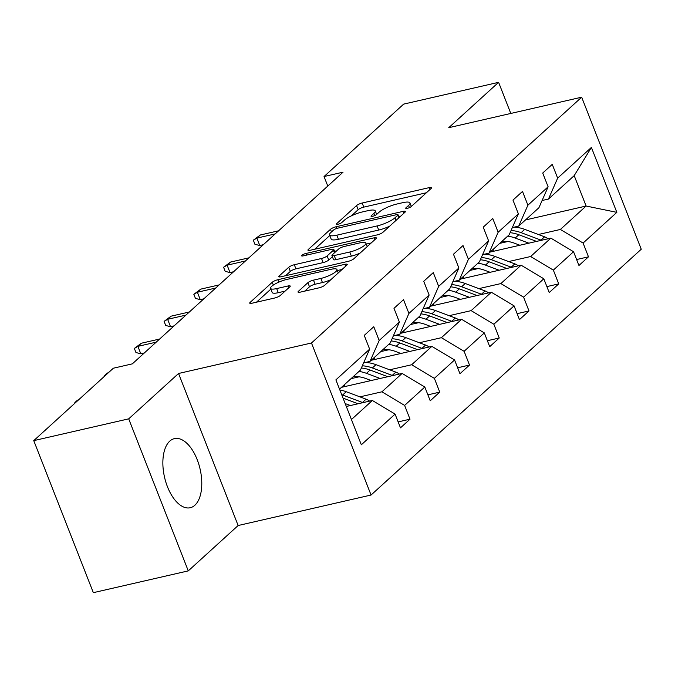 <?xml version="1.0" encoding="UTF-8"?>
<svg xmlns="http://www.w3.org/2000/svg" width="675" height="675" viewBox="0 0 675 675"><rect width="100%" height="100%" fill="white"/><g stroke="black" fill="none" stroke-linecap="round" stroke-linejoin="round"><path stroke-width="1.01" d="M407.312 208.347A3.122 0.743 -21.4 0 0 411.227 206.558L431.114 188.468A4.463 1.063 -21.4 0 0 431.544 187.692A4.463 1.063 -21.4 0 0 429.258 187.616L362.163 203.015A4.463 1.063 -21.4 0 0 356.56 205.571L336.673 223.661A3.122 0.743 -21.4 0 0 336.378 224.201A3.122 0.743 -21.4 0 0 337.973 224.26A3.122 0.743 -21.4 0 0 341.896 222.463L344.469 220.126A14.276 3.409 -21.4 0 1 362.382 211.942L367.976 210.659A14.276 3.409 -21.4 0 1 375.275 210.895A14.276 3.409 -21.4 0 1 373.916 213.368L371.343 215.713A3.122 0.743 -21.4 0 0 371.048 216.253A3.122 0.743 -21.4 0 0 372.642 216.304A3.122 0.743 -21.4 0 0 376.557 214.515L379.131 212.169A14.276 3.409 -21.4 0 1 397.052 203.985L402.646 202.703A14.276 3.409 -21.4 0 1 409.944 202.939A14.276 3.409 -21.4 0 1 408.586 205.411L406.012 207.757A3.122 0.743 -21.4 0 0 405.717 208.297A3.122 0.743 -21.4 0 0 407.312 208.347M194.881 505.229A35.446 18.242 77.1 0 0 198.813 464.29A35.446 18.242 77.1 0 0 174.395 438.632A35.446 18.242 77.1 0 0 169.762 441.129A35.446 18.242 77.1 0 0 165.831 482.077A35.446 18.242 77.1 0 0 190.249 507.735A35.446 18.242 77.1 0 0 194.881 505.229M298.434 291.288A4.463 1.063 -21.4 0 0 298.012 292.064A4.463 1.063 -21.4 0 0 300.291 292.14L319.115 287.82A4.463 1.063 -21.4 0 0 324.717 285.263L346.798 265.174A4.463 1.063 -21.4 0 0 347.228 264.398A4.463 1.063 -21.4 0 0 344.942 264.322L277.847 279.72A4.463 1.063 -21.4 0 0 272.244 282.277L250.155 302.366A4.463 1.063 -21.4 0 0 249.733 303.142A4.463 1.063 -21.4 0 0 252.011 303.218L274.759 297.996A4.463 1.063 -21.4 0 0 280.353 295.439L289.803 286.841A4.463 1.063 -21.4 0 0 290.233 286.073A4.463 1.063 -21.4 0 0 287.947 285.998L276.674 288.579A11.931 2.843 -21.4 0 1 270.565 288.377A11.931 2.843 -21.4 0 1 275.383 283.821A11.931 2.843 -21.4 0 1 286.689 279.475L330.86 269.333A11.931 2.843 -21.4 0 1 336.96 269.536A11.931 2.843 -21.4 0 1 332.151 274.101A11.931 2.843 -21.4 0 1 320.844 278.446L313.487 280.133A4.463 1.063 -21.4 0 0 307.884 282.69L298.434 291.288L298.848 292.343M178.554 373.486L128.697 418.846L33.75 440.632L93.336 592.667L188.274 570.881L238.14 525.521L371.064 495.028L311.479 342.993L178.554 373.486L238.14 525.521M510.798 113.451L498.606 82.333L448.74 127.693L581.664 97.192L311.479 342.993M498.606 82.333L403.658 104.119L324.051 176.538L327.788 186.064M33.75 440.632L113.358 368.212L132.342 363.859L343.043 172.184L324.051 176.538M377.325 234.866A4.463 1.063 -21.4 0 0 382.919 232.31L405.008 212.22A4.463 1.063 -21.4 0 0 405.43 211.444A4.463 1.063 -21.4 0 0 403.152 211.368L336.049 226.766A4.463 1.063 -21.4 0 0 330.446 229.323L308.365 249.413A4.463 1.063 -21.4 0 0 307.943 250.189A4.463 1.063 -21.4 0 0 310.222 250.265L377.325 234.866M375.907 238.697L353.818 258.787A4.463 1.063 -21.4 0 1 348.216 261.343L281.121 276.742A4.463 1.063 -21.4 0 1 278.834 276.666A4.463 1.063 -21.4 0 1 279.264 275.889L288.714 267.292A4.463 1.063 -21.4 0 1 294.317 264.735L321.528 258.491A4.463 1.063 -21.4 0 0 327.122 255.935L333.399 250.231A4.463 1.063 -21.4 0 0 333.821 249.455A4.463 1.063 -21.4 0 0 331.543 249.379L303.21 255.884A3.122 0.743 -21.4 0 1 301.607 255.833A3.122 0.743 -21.4 0 1 302.873 254.635A3.122 0.743 -21.4 0 1 305.826 253.496L374.051 237.845A4.463 1.063 -21.4 0 1 376.329 237.921A4.463 1.063 -21.4 0 1 375.907 238.697M128.697 418.846L188.274 570.881M398.149 421.9L410.012 419.183L400.477 427.849L395.086 414.087L361.336 444.791L335.888 379.865L369.638 349.161L360.45 370.086L339.517 389.129M371.064 495.028L641.25 249.227L581.664 97.192M379.173 340.495L399.389 322.102L390.201 343.027L369.984 361.412L379.173 340.495L373.781 326.725L364.247 335.399L369.638 349.161M399.389 322.102L393.989 308.34L403.523 299.666L408.923 313.428L429.131 295.043L423.74 281.281L433.274 272.607L438.666 286.369L458.873 267.983L453.482 254.222L463.016 245.548L468.408 259.31L488.624 240.924L483.233 227.163L492.758 218.489L498.158 232.251L518.366 213.865L512.975 200.095L522.509 191.43L527.901 205.192L548.117 186.806L542.717 173.036L552.251 164.363L557.651 178.132L591.393 147.428L616.84 212.355L583.09 243.051L588.482 256.821L578.947 265.494L573.556 251.724L553.348 270.118L558.74 283.88L549.205 292.553L543.814 278.783L523.597 297.177L528.998 310.939L519.463 319.613L514.063 305.851L493.855 324.236L499.247 337.998L489.712 346.672L484.321 332.91L464.113 351.295L469.505 365.057L459.97 373.731L454.579 359.969L434.362 378.354L439.754 392.116L430.228 400.79L424.828 387.028L404.62 405.413L410.012 419.183M341.483 387.34L402.114 373.427L381.907 391.812L359.918 396.858M381.907 391.812L404.62 405.413M402.114 373.427L424.828 387.028M363.623 362.872L369.984 361.412M371.225 360.281L431.865 346.368L411.649 364.753L389.669 369.799M359.092 376.819L351.017 378.667M411.649 364.753L434.362 378.354M431.865 346.368L454.579 359.969M429.131 295.043L419.943 315.959L399.735 334.353L408.923 313.428M393.365 335.812L399.735 334.353M400.975 333.222L461.607 319.309L441.391 337.694L419.411 342.74M388.834 349.751L380.759 351.608M441.391 337.694L464.113 351.295M461.607 319.309L484.321 332.91M458.873 267.983L449.693 288.9L429.477 307.285L438.666 286.369M423.115 308.753L429.477 307.285M430.718 306.163L491.349 292.25L471.142 310.635L449.162 315.681M418.584 322.692L410.51 324.548M471.142 310.635L493.855 324.236M491.349 292.25L514.063 305.851M488.624 240.924L479.436 261.841L459.228 280.226L468.408 259.31M452.858 281.686L459.228 280.226M460.468 279.104L521.1 265.191L500.884 283.576L478.904 288.622M448.327 295.633L440.252 297.489M500.884 283.576L523.597 297.177M521.1 265.191L543.814 278.783M518.366 213.865L509.178 234.782L488.97 253.167L498.158 232.251M482.6 254.627L488.97 253.167M490.21 252.045L550.842 238.132L530.634 256.517L508.646 261.562M478.077 268.574L469.994 270.43M530.634 256.517L553.348 270.118M550.842 238.132L573.556 251.724M548.117 186.806L538.928 207.723L518.712 226.108L527.901 205.192M512.35 227.568L518.712 226.108M525.487 219.949L586.119 206.035L560.377 229.458L538.397 234.503M507.819 241.515L499.745 243.371M560.377 229.458L583.09 243.051M616.84 212.355L586.119 206.035L574.197 175.635L548.463 199.049L557.651 178.132M542.092 200.509L548.463 199.049M351.439 419.529L372.372 400.486L346.317 406.468M574.197 175.635L591.393 147.428M372.372 400.486L395.086 414.087M576.619 259.546L588.482 256.821M546.877 286.605L558.74 283.88M517.126 313.664L528.998 310.939M487.384 340.723L499.247 337.998M457.642 367.782L469.505 365.057M427.891 394.841L439.754 392.116M426.406 192.755L363.766 207.124A4.463 1.063 -21.4 0 0 358.172 209.68L351.397 215.84M329.763 235.524L314.685 249.235M400.292 216.506L398.849 216.835M397.727 215.291A3.122 0.743 -21.4 0 0 398.031 214.751A3.122 0.743 -21.4 0 0 396.427 214.692L337.534 228.209A3.122 0.743 -21.4 0 0 333.61 229.998L330.893 232.47A14.276 3.409 -21.4 0 0 329.535 234.942A14.276 3.409 -21.4 0 0 336.833 235.178L377.097 225.939A14.276 3.409 -21.4 0 0 395.018 217.755L397.727 215.291L398.756 217.907M329.535 234.942L331.147 239.051A14.276 3.409 -21.4 0 0 338.445 239.288L336.833 235.178M389.694 226.15A14.276 3.409 -21.4 0 1 378.709 230.048L338.445 239.288M285.584 275.712L290.326 271.401L288.714 267.292M332.395 256.719L328.733 260.044A4.463 1.063 -21.4 0 1 323.139 262.6L295.92 268.844A4.463 1.063 -21.4 0 0 290.326 271.401M334.572 251.378L336.521 250.931M366.272 244.105L371.191 242.983M349.768 252.011A11.931 2.843 -21.4 0 0 361.066 247.666A11.931 2.843 -21.4 0 0 365.884 243.101A11.931 2.843 -21.4 0 0 359.775 242.907L344.216 246.476A4.463 1.063 -21.4 0 0 338.614 249.033L332.345 254.737A4.463 1.063 -21.4 0 0 331.923 255.513A4.463 1.063 -21.4 0 0 334.201 255.58L349.768 252.011L351.371 256.12A11.931 2.843 -21.4 0 0 360.096 253.074M331.923 255.513L333.526 259.622A4.463 1.063 -21.4 0 0 335.812 259.689L334.201 255.58M351.371 256.12L335.812 259.689M330.893 279.644A11.931 2.843 -21.4 0 1 322.456 282.555L315.098 284.243A4.463 1.063 -21.4 0 0 309.496 286.799L304.754 291.111M270.565 288.377L272.177 292.486A11.931 2.843 -21.4 0 0 278.286 292.688L276.674 288.579M285.095 291.127L278.286 292.688M270.852 289.111L256.483 302.189M342.09 269.46L337.357 270.54M548.049 238.773A12.04 9.914 -132.3 0 0 544.565 236.824L524.737 229.365A34.763 28.628 -132.3 0 0 514.021 227.188M493.425 249.117A28.856 23.768 -132.3 0 0 493.054 251.387M528.862 243.169L515.202 238.039A34.763 28.628 -132.3 0 0 507.701 236.132M519.86 245.236L514.24 243.127A28.856 23.768 -132.3 0 0 501.846 241.456M541.401 240.3A12.04 9.914 -132.3 0 0 540.945 240.114L521.108 232.664A34.763 28.628 -132.3 0 0 511.059 230.512M510.097 232.689A34.763 28.628 47.7 0 1 518.822 234.74L536.558 241.405M275.181 233.913L256.863 238.115L259.757 245.514L254.939 244.308L253.336 240.199L256.863 238.115L260.297 234.993L278.615 230.791M259.757 245.514L263.334 244.696M253.336 240.199L260.297 234.993M518.307 265.832A12.04 9.914 -132.3 0 0 514.822 263.883L494.986 256.424A34.763 28.628 -132.3 0 0 484.27 254.247M463.674 276.176A28.856 23.768 -132.3 0 0 463.312 278.446M499.112 270.236L485.452 265.098A34.763 28.628 -132.3 0 0 477.959 263.191M490.118 272.295L484.498 270.186A28.856 23.768 -132.3 0 0 472.095 268.515M511.65 267.359A12.04 9.914 -132.3 0 0 511.203 267.173L491.366 259.723A34.763 28.628 -132.3 0 0 481.309 257.572M480.355 259.748A34.763 28.628 47.7 0 1 489.08 261.799L506.807 268.464M488.565 292.891A12.04 9.914 -132.3 0 0 485.08 290.942L465.244 283.483A34.763 28.628 -132.3 0 0 454.528 281.306M433.932 303.235A28.856 23.768 -132.3 0 0 433.569 305.505M469.37 297.295L455.709 292.157A34.763 28.628 -132.3 0 0 448.208 290.25M460.367 299.354L454.748 297.245A28.856 23.768 -132.3 0 0 442.353 295.574M481.908 294.418A12.04 9.914 -132.3 0 0 481.452 294.233L461.616 286.782A34.763 28.628 -132.3 0 0 451.567 284.631M450.605 286.808A34.763 28.628 47.7 0 1 459.329 288.866L477.065 295.523M245.438 260.972L227.121 265.182L230.015 272.573L225.197 271.367L223.585 267.258L227.121 265.182L230.546 262.06L248.864 257.85M230.015 272.573L233.584 271.755M223.585 267.258L230.546 262.06M215.688 288.039L197.37 292.241L200.273 299.632L195.455 298.434L193.843 294.325L197.37 292.241L200.804 289.119L219.122 284.918M200.273 299.632L203.842 298.814M193.843 294.325L200.804 289.119M458.814 319.95A12.04 9.914 -132.3 0 0 455.33 318.001L435.493 310.542A34.763 28.628 -132.3 0 0 424.786 308.365M404.19 330.294A28.856 23.768 -132.3 0 0 403.819 332.564M439.627 324.354L425.959 319.216A34.763 28.628 -132.3 0 0 418.466 317.309M430.625 326.422L425.005 324.304A28.856 23.768 -132.3 0 0 412.611 322.642M452.166 321.477A12.04 9.914 -132.3 0 0 451.71 321.292L431.873 313.841A34.763 28.628 -132.3 0 0 421.824 311.69M420.863 313.875A34.763 28.628 47.7 0 1 429.587 315.925L447.322 322.591M185.946 315.098L167.628 319.3L170.522 326.692L165.704 325.493L164.093 321.384L167.628 319.3L171.062 316.178L189.38 311.977M170.522 326.692L174.091 325.873M164.093 321.384L171.062 316.178M429.072 347.009A12.04 9.914 -132.3 0 0 425.587 345.06L405.751 337.601A34.763 28.628 -132.3 0 0 395.035 335.424M374.439 357.362A28.856 23.768 -132.3 0 0 374.077 359.632M409.877 351.413L396.217 346.275A34.763 28.628 -132.3 0 0 388.716 344.368M400.882 353.481L395.263 351.363A28.856 23.768 -132.3 0 0 382.86 349.701M422.415 348.536A12.04 9.914 -132.3 0 0 421.959 348.359L402.131 340.9A34.763 28.628 -132.3 0 0 392.074 338.749M391.12 340.934A34.763 28.628 47.7 0 1 399.836 342.984L417.572 349.65M156.203 342.157L137.877 346.359L140.78 353.759L135.962 352.552L134.35 348.443L137.877 346.359L141.311 343.238L159.629 339.036M140.78 353.759L144.349 352.932M134.35 348.443L141.311 343.238M399.33 374.068A12.04 9.914 -132.3 0 0 395.837 372.119L376.009 364.669A34.763 28.628 -132.3 0 0 365.293 362.483M344.697 384.421A28.856 23.768 -132.3 0 0 344.334 386.691M380.135 378.473L366.474 373.343A34.763 28.628 -132.3 0 0 358.973 371.427M371.132 380.54L365.512 378.43A28.856 23.768 -132.3 0 0 353.118 376.76M392.673 375.595A12.04 9.914 -132.3 0 0 392.217 375.418L372.381 367.959A34.763 28.628 -132.3 0 0 362.332 365.808M361.37 367.993A34.763 28.628 47.7 0 1 370.094 370.043L387.83 376.709M104.802 376L104.608 375.502L106.515 373.764L109.527 371.697M104.608 375.502L106.709 374.262M369.579 401.127A12.04 9.914 -132.3 0 0 366.095 399.178L346.258 391.728A34.763 28.628 -132.3 0 0 339.854 389.981M350.392 405.532L345.187 403.574M362.922 402.654A12.04 9.914 -132.3 0 0 362.475 402.477L342.638 395.018A34.763 28.628 -132.3 0 0 341.702 394.681M343.043 398.115L358.079 403.768M75.052 403.059L74.858 402.562L76.764 400.823L79.777 398.756M74.858 402.562L76.967 401.321M409.447 207.613L408.586 205.411M371.63 216.447L371.343 215.713M374.777 215.57L373.916 213.368M336.96 224.395L336.673 223.661M358.172 209.68L356.56 205.571M363.766 207.124L362.163 203.015M429.992 189.489L429.258 187.616M406.299 208.491L406.012 207.757M308.779 250.467L308.365 249.413M331.476 231.938L330.446 229.323M336.707 228.437L336.049 226.766M403.886 213.241L403.152 211.368M378.709 230.048L377.097 225.939M396.039 220.379L395.018 217.755M279.669 276.944L279.264 275.889M295.92 268.844L294.317 264.735M323.139 262.6L321.528 258.491M328.733 260.044L327.122 255.935M334.42 252.847L333.399 250.231M306.467 255.133L305.826 253.496M374.777 239.718L374.051 237.845M309.496 286.799L307.884 282.69M315.098 284.243L313.487 280.133M322.456 282.555L320.844 278.446M288.681 287.862L287.947 285.998M250.568 303.421L250.155 302.366M273.333 285.061L272.244 282.277M278.792 282.142L277.847 279.72M345.676 266.195L344.942 264.322M521.108 232.664L524.737 229.365M515.202 238.039L518.822 234.74M540.945 240.114L544.565 236.824M491.366 259.723L494.986 256.424M485.452 265.098L489.08 261.799M511.203 267.173L514.822 263.883M461.616 286.782L465.244 283.483M455.709 292.157L459.329 288.866M481.452 294.233L485.08 290.942M431.873 313.841L435.493 310.542M425.959 319.216L429.587 315.925M451.71 321.292L455.33 318.001M402.131 340.9L405.751 337.601M396.217 346.275L399.836 342.984M421.959 348.359L425.587 345.06M372.381 367.959L376.009 364.669M366.474 373.343L370.094 370.043M392.217 375.418L395.837 372.119M342.638 395.018L346.258 391.728M362.475 402.477L366.095 399.178M411.328 206.466L409.944 202.939M376.658 214.422L375.275 210.895M399.127 217.561L398.031 214.751M334.96 252.357L333.821 249.455M367.242 246.578L365.884 243.101M338.285 272.911L336.96 269.536"/></g></svg>
